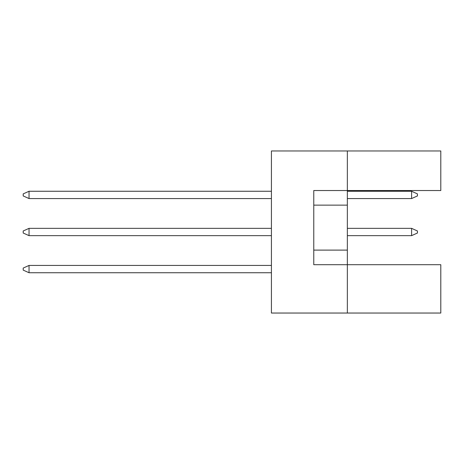 <?xml version="1.0" encoding="UTF-8"?>
<svg xmlns="http://www.w3.org/2000/svg" width="464" height="464" viewBox="0 0 464 464"><rect width="100%" height="100%" fill="white"/><g stroke="black" fill="none" stroke-linecap="round" stroke-linejoin="round"><path stroke-width="0.7" d="M347.35 205.134L347.35 190.53L440.8 190.53L440.8 150.962L347.35 150.962L347.35 190.53L313.768 190.53L313.768 264.706L347.35 264.706L347.35 205.134L313.768 205.134M440.8 313.038L440.8 264.706L347.35 264.706L347.35 313.038L440.8 313.038M347.35 313.038L271.423 313.038L271.423 150.962L347.35 150.962M313.768 250.108L347.35 250.108M411.597 198.563L411.597 191.261L417.438 193.888L417.438 195.936L411.597 198.563L347.35 198.563M411.597 191.261L347.35 191.261M271.423 191.261L29.041 191.261L29.041 198.563L271.423 198.563M29.041 198.563L23.2 195.936L23.2 193.888L29.041 191.261M271.423 265.437L29.041 265.437L29.041 272.739L271.423 272.739M29.041 272.739L23.2 270.112L23.2 268.064L29.041 265.437M411.597 235.648L411.597 228.352L417.438 230.979L417.438 233.021L411.597 235.648L347.35 235.648M411.597 228.352L347.35 228.352M271.423 228.352L29.041 228.352L29.041 235.648L271.423 235.648M29.041 235.648L23.2 233.021L23.2 230.979L29.041 228.352"/></g></svg>

